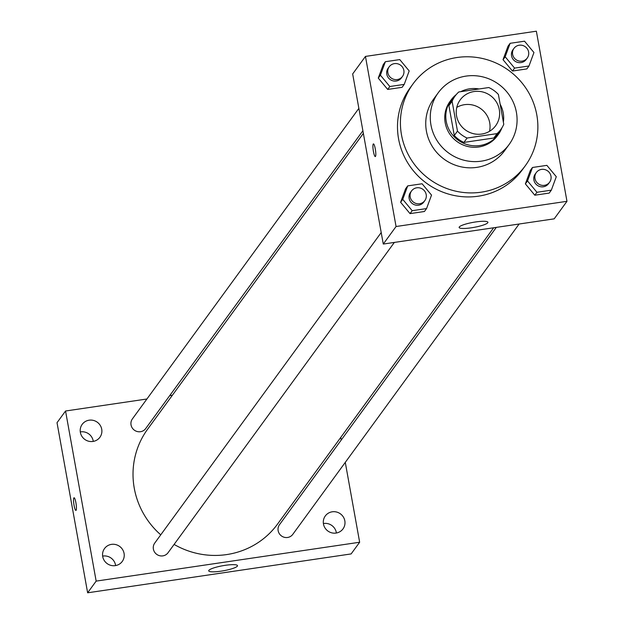 <?xml version="1.0" encoding="UTF-8"?>
<svg xmlns="http://www.w3.org/2000/svg" width="624" height="624" viewBox="0 0 624 624"><rect width="100%" height="100%" fill="white"/><g stroke="black" fill="none" stroke-linecap="round" stroke-linejoin="round"><path stroke-width="0.94" d="M456.768 107.422A21.941 21.255 -143.9 0 1 480.87 108.763A21.941 21.255 -143.9 0 1 489.52 131.305M456.573 115.939A21.941 21.255 -143.9 0 1 460.216 99.863A21.941 21.255 -143.9 0 1 490.464 95.612A21.941 21.255 -143.9 0 1 495.659 125.713A21.941 21.255 -143.9 0 1 473.226 133.622A21.941 21.255 -143.9 0 1 456.573 115.939M467.095 138.037L497.071 133.614A28.314 27.433 -143.9 0 0 500.815 129.472A28.314 27.433 -143.9 0 0 503.763 124.293L498.397 94.458A28.314 27.433 -143.9 0 0 488.779 87.539L458.804 91.962A28.314 27.433 -143.9 0 0 455.06 96.104A28.314 27.433 -143.9 0 0 452.111 101.283L457.478 131.118A28.314 27.433 -143.9 0 0 467.095 138.037L463.897 142.42L493.873 137.998L497.071 133.614M452.111 101.283L448.913 105.667L454.28 135.502L457.478 131.118M448.913 105.667A28.314 27.433 -143.9 0 1 451.862 100.487L455.06 96.104M500.815 129.472L497.617 133.856A28.314 27.433 -143.9 0 1 493.873 137.998M463.897 142.42A28.314 27.433 -143.9 0 1 454.28 135.502M479.068 88.975A29.25 28.345 36.1 0 0 469.638 88.819A29.25 28.345 36.1 0 0 460.754 91.673M456.269 94.575A29.25 28.345 36.1 0 0 451.105 99.934A29.25 28.345 36.1 0 0 458.039 140.072A29.25 28.345 36.1 0 0 498.373 134.41A29.25 28.345 36.1 0 0 501.907 127.858M503.381 122.14A29.25 28.345 36.1 0 0 500.159 104.231M498.373 134.41L497.305 135.868A29.25 28.345 -143.9 0 1 467.392 146.406A29.25 28.345 -143.9 0 1 445.193 122.834A29.25 28.345 -143.9 0 1 450.044 101.4L451.105 99.934M466.027 76.105A43.875 42.51 36.1 0 0 438.227 92.781A43.875 42.51 36.1 0 0 448.625 152.981A43.875 42.51 36.1 0 0 509.122 144.487A43.875 42.51 36.1 0 0 510.307 96.665A43.875 42.51 36.1 0 0 466.027 76.105M438.227 92.781L433.696 98.99A43.875 42.51 36.1 0 0 444.093 159.19A43.875 42.51 36.1 0 0 504.598 150.696L509.122 144.487M457.033 57.509A69.475 67.314 36.1 0 0 413.018 83.905A69.475 67.314 36.1 0 0 429.484 179.228A69.475 67.314 36.1 0 0 525.275 165.781A69.475 67.314 36.1 0 0 527.14 90.059A69.475 67.314 36.1 0 0 457.033 57.509M525.275 165.781L522.343 169.798A69.475 67.314 -143.9 0 1 451.285 194.828A69.475 67.314 -143.9 0 1 398.564 138.84A69.475 67.314 -143.9 0 1 410.085 87.929L413.018 83.905M510.128 43.306L507.998 46.223L503.038 59.693L512.46 71.035L526.851 68.913L528.988 65.988L533.949 52.525L524.519 41.184L510.128 43.306L505.167 56.768L514.597 68.11L528.988 65.988M532.475 167.482L530.345 170.407L525.377 183.869L534.807 195.211L549.198 193.089L551.327 190.164L556.288 176.701L546.866 165.36L532.475 167.482L527.514 180.944L536.936 192.286L551.327 190.164M566.974 201.31L536.367 31.2L365.453 56.417L396.061 226.52L566.974 201.31L554.19 218.845L383.276 244.054L396.061 226.52M385.367 61.714L383.237 64.631L378.269 78.101L387.699 89.443L402.09 87.321L404.219 84.396L409.18 70.933L399.758 59.592L385.367 61.714L380.398 75.176L389.828 86.518L404.219 84.396M407.706 185.89L405.577 188.815L400.616 202.277L410.038 213.619L424.429 211.497L426.559 208.572L431.527 195.109L422.097 183.768L407.706 185.89L402.745 199.352L412.175 210.694L426.559 208.572M383.276 244.054L352.669 73.952L365.453 56.417M459.287 226.972A14.625 2.543 -10.2 0 1 474.373 222.152A14.625 2.543 -10.2 0 1 487.921 222.284A14.625 2.543 -10.2 0 1 473.975 227.37A14.625 2.543 -10.2 0 1 459.131 227.464A14.625 2.543 -10.2 0 1 459.287 226.972M373.433 151.515A6.396 1.123 81.6 0 1 373.433 143.902A6.396 1.123 81.6 0 1 375.476 150.072A6.396 1.123 81.6 0 1 375.297 156.569A6.396 1.123 81.6 0 1 373.433 151.515M160.75 534.838A80.441 77.938 -143.9 0 1 134.261 488.179A80.441 77.938 -143.9 0 1 147.607 429.218L363.363 133.38M493.639 227.776L277.594 524.02A80.441 77.938 -143.9 0 1 174.104 544.424M381.202 232.549L154.744 543.067A8.221 7.964 36.1 0 0 156.694 554.346A8.221 7.964 36.1 0 0 168.028 552.755L394.352 242.424M362.887 130.751L145.688 428.579A8.221 7.964 -143.9 0 1 131.04 424.913A8.221 7.964 -143.9 0 1 132.405 418.891L358.862 108.373M519.113 224.016L292.796 534.347A8.221 7.964 -143.9 0 1 278.148 530.689A8.221 7.964 -143.9 0 1 279.513 524.659L496.322 227.378M172.388 395.242L169.705 395.639M146.905 399.001L65.551 411.005L96.158 581.108L359.65 542.24L345.283 462.384M341.25 440.006L340.782 437.377M80.363 432.393A10.967 10.631 36.1 0 0 99.91 437.276A10.967 10.631 36.1 0 0 97.305 422.23A10.967 10.631 36.1 0 0 80.363 432.393M102.71 556.569A10.967 10.631 36.1 0 0 122.249 561.46A10.967 10.631 36.1 0 0 119.652 546.406A10.967 10.631 36.1 0 0 102.71 556.569M323.466 524.004A10.967 10.631 36.1 0 0 343.013 528.887A10.967 10.631 36.1 0 0 340.415 513.841A10.967 10.631 36.1 0 0 323.466 524.004M65.551 411.005L57.026 422.69L87.633 592.8L351.125 553.925L359.65 542.24M87.633 592.8L96.158 581.108M74.061 505.37A6.396 1.123 81.6 0 1 74.061 497.765A6.396 1.123 81.6 0 1 76.105 503.927A6.396 1.123 81.6 0 1 75.925 510.424A6.396 1.123 81.6 0 1 74.061 505.37M220.974 571.171A14.625 2.543 -10.2 0 1 208.712 570.835A14.625 2.543 -10.2 0 1 222.659 565.75A14.625 2.543 -10.2 0 1 237.502 565.656A14.625 2.543 -10.2 0 1 220.974 571.171M323.396 523.536A10.967 10.631 -143.9 0 1 336.383 533.005M102.632 556.101A10.967 10.631 -143.9 0 1 115.619 565.578M80.293 431.925A10.967 10.631 -143.9 0 1 93.272 441.394M424.843 200.616L423.774 202.075A8.221 7.964 -143.9 0 1 409.133 198.409A8.221 7.964 -143.9 0 1 410.491 192.387L411.559 190.928A8.221 7.964 -143.9 0 1 422.893 189.337A8.221 7.964 -143.9 0 1 416.434 203.572A8.221 7.964 -143.9 0 1 411.559 190.928M405.577 188.815L400.616 202.277L402.745 199.352M400.616 202.277L410.038 213.619L412.175 210.694M410.038 213.619L424.429 211.497M549.611 182.208L548.543 183.667A8.221 7.964 -143.9 0 1 533.894 180.008A8.221 7.964 -143.9 0 1 535.259 173.979L536.328 172.52A8.221 7.964 -143.9 0 1 547.661 170.929A8.221 7.964 -143.9 0 1 541.203 185.172A8.221 7.964 -143.9 0 1 536.328 172.52M530.345 170.407L525.377 183.869L527.514 180.944M525.377 183.869L534.807 195.211L536.936 192.286M534.807 195.211L549.198 193.089M402.496 76.432L401.435 77.899A8.221 7.964 -143.9 0 1 386.786 74.233A8.221 7.964 -143.9 0 1 388.151 68.211L389.22 66.752A8.221 7.964 -143.9 0 1 400.553 65.161A8.221 7.964 -143.9 0 1 394.095 79.396A8.221 7.964 -143.9 0 1 389.22 66.752M383.237 64.631L378.269 78.101L380.398 75.176M378.269 78.101L387.699 89.443L389.828 86.518M387.699 89.443L402.09 87.321M527.264 58.032L526.196 59.491A8.221 7.964 -143.9 0 1 511.555 55.825A8.221 7.964 -143.9 0 1 512.92 49.803L513.981 48.344A8.221 7.964 -143.9 0 1 525.314 46.753A8.221 7.964 -143.9 0 1 518.856 60.988A8.221 7.964 -143.9 0 1 513.981 48.344M507.998 46.223L503.038 59.693L505.167 56.768M503.038 59.693L512.46 71.035L514.597 68.11M512.46 71.035L526.851 68.913"/></g></svg>

